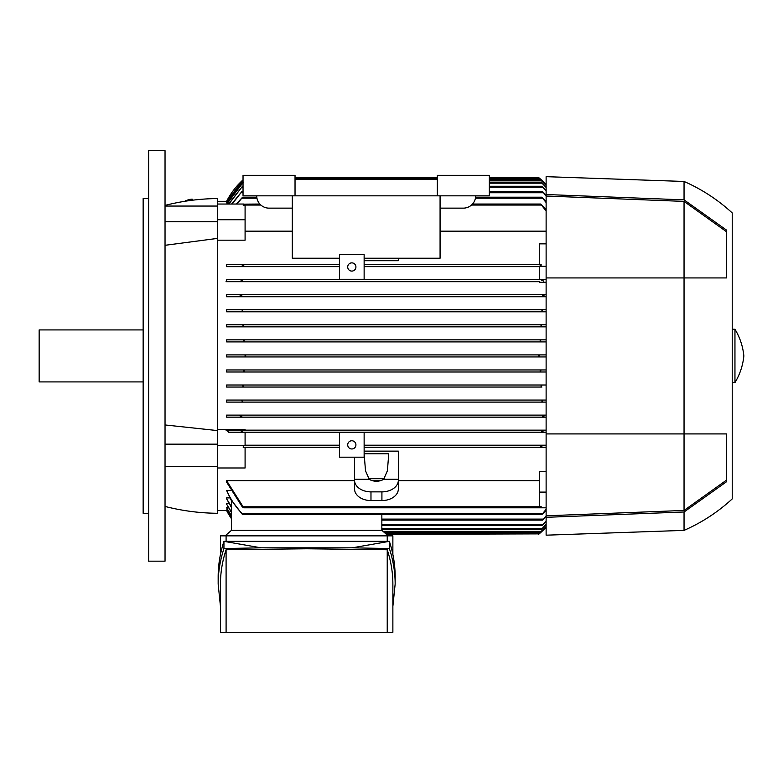 <?xml version="1.0" encoding="UTF-8"?>
<svg xmlns="http://www.w3.org/2000/svg" width="783" height="783" viewBox="0 0 783 783"><rect width="100%" height="100%" fill="white"/><g stroke="black" fill="none" stroke-linecap="round" stroke-linejoin="round"><path stroke-width="1.17" d="M148.613 355.922L148.613 561.176L165.037 561.176L165.037 150.669L148.613 150.669L148.613 355.922M217.723 467.989L217.723 445.566L245.089 445.566L243.347 445.742L243.356 447.259L339.499 447.259L245.089 447.259L245.089 467.989L217.723 467.989L217.723 513.286A218.937 218.937 0 0 1 165.037 506.444M165.037 205.4A218.937 218.937 0 0 1 217.723 198.559L217.723 204.04L243.689 204.04M226.943 510.545L217.723 510.545M231.474 517.925L226.61 509.909L227.618 509.704M231.474 515.713L226.61 507.785L228.313 507.384M231.474 512.033L226.61 504.115L226.61 503.489L229.037 503.489M230.564 490.422L226.61 490.422L231.474 500.807L231.474 506.767L226.61 498.771L226.61 497.91L229.781 497.91M226.61 480.684L243.748 507.805L242.201 506.787L226.61 482.162L226.61 480.684L354.552 480.684M372.444 480.684L380.45 480.684M398.341 480.684L539.281 480.684M243.748 507.805L540.622 507.805L541.17 506.621L539.281 506.621L539.281 471.669L546.123 471.669M546.123 447.259L364.134 447.259L541.014 447.259L540.622 446.232L541.014 447.259L546.123 447.259M364.134 451.135L398.341 451.135L398.341 479.284L383.69 479.284A10.942 7.742 180 0 1 376.447 481.222A10.942 7.742 180 0 1 369.204 479.284L365.504 470.779L364.134 453.749L388.76 453.749L387.399 470.779L383.69 479.284M226.61 510.545A75.256 75.256 0 0 0 231.474 518.718L226.61 510.545M369.204 479.284L354.552 479.284L354.552 488.964A16.423 11.608 0 0 0 370.976 500.572L381.918 500.572A16.423 11.608 0 0 0 398.341 488.964L398.341 479.284M354.552 479.284L354.552 457.184M243.356 447.259L243.748 446.232L243.2 447.259L245.089 447.259M245.089 445.204L339.499 445.204L245.089 445.204M546.123 432.206L542.286 432.206L541.767 431.179L542.286 432.206L245.089 432.206L245.089 445.566M364.134 445.204L546.123 445.204L364.134 445.204M540.456 446.76L542.697 445.703M384.287 478.697L368.617 478.697M398.341 480.253A16.423 11.608 180 0 1 381.918 491.871L370.976 491.871A16.423 11.608 180 0 1 354.552 480.253M539.281 492.106L546.123 492.106M540.681 507.805L546.123 507.805M226.6 490.393C230.554 499.27 235.82 507.12 242.387 513.951M546.123 510.32L541.767 514.656L546.123 509.312M385.295 533.331L539.81 533.331L546.123 527.233A75.256 75.256 0 0 1 538.596 534.358L539.741 533.389M539.174 533.879L386.479 534.358M226.61 356.95L546.123 356.95L226.61 356.95L226.61 354.895L244.55 354.895L245.774 355.922L244.619 356.95M541.758 280.637L542.286 279.639L546.123 279.639L539.281 279.639L539.281 266.103L541.024 266.103L541.014 264.585L540.622 265.613M542.58 295.671L543.226 294.692L546.123 294.692L226.61 294.692L543.226 294.692M226.61 311.791L226.61 309.745L241.732 309.745L242.505 310.763L241.184 311.791L226.61 311.791L546.123 311.791L543.187 311.791L541.865 310.763L542.639 309.745L541.875 310.802M541.924 310.929L542.413 311.517M541.014 325.415L541.033 325.943M541.082 326.071L541.591 326.628M244.55 354.895L539.771 354.895M539.81 356.95L538.596 355.922L539.81 354.895L546.123 354.895L226.61 354.895M241.184 400.054L242.505 401.082L241.732 402.1L546.123 402.1L226.61 402.1L226.61 400.054L543.069 400.054M243.738 265.623L243.356 264.585L339.499 264.585L226.61 264.585L243.356 264.585L243.748 265.613M217.723 201.3L226.61 201.3A75.256 75.256 0 0 1 243.033 179.855L226.943 201.3M227.618 202.141L226.61 201.936L243.033 180.413M165.037 424.954L217.723 430.611L217.723 204.04M217.723 219.739L245.089 219.739L245.089 240.185L217.723 240.185M546.123 231.161L440.075 231.161M292.294 231.161L245.089 231.161M217.723 429.613L245.089 429.613L245.089 430.161L546.123 430.161L241.154 430.161M226.61 417.153L241.135 417.153L241.771 416.135L241.135 417.153L543.226 417.153L226.61 417.153L226.61 415.107L546.123 415.107L240.42 415.107M226.61 400.054L546.123 400.054L543.187 400.054L541.865 401.082L542.639 402.1M541.914 387.056L226.61 387.056L226.61 385.001L546.123 385.001L242.074 385.001L243.366 386.029L242.456 387.056L541.914 387.056L541.004 386.029L542.286 385.001M243.21 372.003L546.123 372.003L226.61 372.003L226.61 369.948L546.123 369.948L243.014 369.948L244.267 370.976L243.219 372.003L226.61 372.003M546.123 341.897L226.61 341.897L226.61 339.842L546.123 339.842L541.161 339.842L540.104 340.869L541.356 341.897L546.123 341.897M226.61 324.788L242.456 324.788L243.366 325.816L242.074 326.844L546.123 326.844L226.61 326.844L226.61 324.788L546.123 324.788M226.61 309.745L546.123 309.745L241.732 309.745L242.505 310.763L241.732 309.745M240.42 296.737L546.123 296.737L226.61 296.737L226.61 294.692M546.123 282.232L539.281 282.232L539.281 281.694L226.61 281.694L226.61 279.639L539.281 279.639M539.281 266.641L364.134 266.641L539.281 266.641M226.61 266.641L339.499 266.641L226.61 266.641L226.61 264.585M398.341 258.224L398.341 260.71L364.134 260.71M541.024 266.103L541.17 264.585L364.134 264.585L539.281 264.585L539.281 243.856L546.123 243.856M539.281 281.694L241.154 281.694M243.914 265.085L241.673 266.142M541.17 264.585L539.281 264.585M539.281 266.279L546.123 266.279M241.741 281.694L226.033 281.694M543.813 281.107L541.66 280.226M226.6 279.639L242.387 279.639M242.074 279.639L242.593 280.666L242.074 279.639L542.286 279.639M259.858 204.04L243.347 204.157L243.2 205.224L245.089 205.224L245.089 219.739M236.251 204.04L242.593 197.199L237.034 204.04M475.575 197.199L541.767 197.199L546.123 201.525M546.123 202.533L541.767 197.199M231.474 530.385L231.474 500.317L242.593 514.656L242.074 513.628L242.593 514.656L242.074 513.628L542.286 513.628L381.85 513.628M541.767 514.656L242.593 514.656L242.074 513.628M217.723 445.566L217.723 430.611M243.347 445.742L243.2 447.259M245.089 430.161L226.992 430.161L228.538 432.206L245.089 432.206M226.033 430.161L241.741 430.161M242.603 431.208L242.074 432.206L228.538 432.206M240.557 430.738L242.701 431.629M242.074 432.206L542.286 432.206M381.85 530.385L381.85 514.656M546.123 526.656L540.104 532.44L546.123 526.479M231.474 516.105L226.61 507.785M231.474 512.62L226.61 504.115M231.474 507.58L226.61 498.771M381.85 520.127L542.599 520.127L546.123 515.919M546.123 516.692L542.599 520.127M231.474 518.111L226.61 509.909M381.85 525.599L541.865 525.599L546.123 520.891M546.123 521.458L541.865 525.599M546.123 524.747L541.004 529.7L546.123 524.385M226.61 339.842L243.21 339.842L244.267 340.869L243.014 341.897L541.356 341.897M243.014 341.897L226.61 341.897M243.21 339.842L541.161 339.842M242.466 387.056L226.61 387.056M226.61 385.001L242.074 385.001M243.356 386.43L243.337 385.902M243.288 385.774L242.779 385.216M242.505 401.082L241.732 402.1L242.495 401.053M242.446 400.916L241.957 400.328M241.732 402.1L226.61 402.1M226.541 415.107L240.655 415.107M542.531 416.487L544.616 415.773M239.755 415.773L241.839 416.487M546.123 417.153L543.226 417.153L542.599 416.135M242.701 280.226L240.557 281.107M541.66 431.629L543.813 430.738M240.655 296.737L226.541 296.737M544.616 296.072L542.531 295.357M241.839 295.357L239.755 296.072M241.135 294.692L241.771 295.72M241.301 311.791L543.187 311.791M242.074 326.844L226.61 326.844M542.286 326.844L541.004 325.816L541.914 324.788L242.456 324.788M226.61 369.948L243.014 369.948M541.161 372.003L540.104 370.976L541.356 369.948M546.123 187.46L541.004 182.145L546.123 187.098M243.366 182.145L226.825 204.04M226.62 204.04L243.033 182.341M381.85 529.7L541.004 529.7M489.336 182.145L541.004 182.145M546.123 190.954L541.865 186.246L546.123 190.396M228.548 204.04L242.505 186.246L228.89 204.04M242.505 186.246L243.033 186.246M489.336 186.246L541.865 186.246M546.123 195.926L542.599 191.718L546.123 195.153M231.611 204.04L241.771 191.718L232.14 204.04M241.771 191.718L243.033 191.718M489.336 191.718L542.599 191.718M242.593 197.199L256.795 197.199M546.123 210.989L540.622 204.04L546.123 209.717M243.748 204.04L243.2 205.224M472.521 204.04L540.622 204.04M540.622 507.805L541.17 506.621M489.336 177.487L538.694 177.575M295.034 177.487L437.335 177.487M539.81 178.514L538.596 177.487A75.256 75.256 0 0 1 546.123 184.612L539.81 178.514L489.336 178.514M546.123 185.365L540.104 179.405L546.123 185.189M243.033 180.589L226.61 202.141M384.277 532.44L540.104 532.44M489.336 179.405L540.104 179.405M388.202 535.866L381.918 530.385L231.406 530.385L225.122 535.866M220.454 554.462L220.454 535.866L392.87 535.866L392.87 554.462M387.233 541.337L387.233 535.866M218.163 584.03L218.163 576.817C218.173 564.954 220.101 553.131 223.948 541.337L389.376 541.337C393.223 553.131 395.151 564.954 395.161 576.817L395.161 584.03C395.151 572.167 393.223 560.344 389.376 548.55L352.242 547.826L261.082 547.826L223.948 548.55C220.101 560.344 218.173 572.167 218.163 584.03L220.454 606.394M261.082 547.826L223.948 541.337L223.948 548.55M392.87 606.394L395.161 584.03M226.091 549.764C222.343 561.157 220.463 572.579 220.454 584.03L220.454 632.331L226.091 632.331L226.091 549.764L306.662 548.775L387.233 549.764C390.981 561.157 392.86 572.579 392.87 584.03L392.87 632.331L226.091 632.331M387.233 632.331L387.233 549.764M352.242 547.826L389.376 541.337L389.376 548.55M226.091 535.866L226.091 541.337M364.134 258.224L440.075 258.224L440.075 195.828M364.134 279.296L364.134 254.661L339.499 254.661L339.499 279.296L364.134 279.296M339.499 258.224L292.294 258.224L292.294 195.828M292.294 208.141L269.029 208.141A12.313 12.313 0 0 1 256.716 195.828M475.653 195.828A12.313 12.313 0 0 1 463.34 208.141L440.075 208.141M437.335 195.828L489.336 195.828L489.336 175.304L437.335 175.304L437.335 179.405L295.034 179.405L295.034 195.828L437.335 195.828L437.335 179.405M295.034 179.405L295.034 175.304L243.033 175.304L243.033 195.828L295.034 195.828M347.711 266.983A4.101 4.101 0 0 1 351.821 262.873A4.101 4.101 0 0 1 355.922 266.983A4.101 4.101 0 0 1 351.821 271.084A4.101 4.101 0 0 1 347.711 266.983M364.134 457.184L364.134 432.549L339.499 432.549L339.499 457.184L364.134 457.184M347.711 444.861A4.101 4.101 0 0 1 351.821 440.76A4.101 4.101 0 0 1 355.922 444.861A4.101 4.101 0 0 1 351.821 448.972A4.101 4.101 0 0 1 347.711 444.861M684.048 530.385A174.462 174.462 0 0 0 732.222 498.918L732.222 212.927A174.462 174.462 0 0 0 684.048 181.46L546.123 176.664L546.123 535.18L684.048 530.385L684.048 511.984L546.123 517.318M546.123 196.044L684.048 201.397L684.048 510.447L546.123 515.801M726.467 480.155L684.048 510.447M684.048 201.397L726.467 231.69M684.048 181.46L684.048 199.861L726.467 230.075L726.467 277.926L546.123 277.926M546.123 433.919L726.467 433.919L726.467 481.77L684.048 511.984M546.123 194.527L684.048 199.861M732.222 382.603L734.953 382.603L734.953 329.242L732.222 329.242M734.953 329.242A62.943 62.943 0 0 1 743.85 355.922A62.943 62.943 0 0 1 734.953 382.603M184.837 201.3A3.944 0.558 -15.2 0 1 188.703 199.734A3.944 0.558 -15.2 0 1 192.432 199.303A3.944 0.558 -15.2 0 1 192.432 199.332L192.677 200.194M217.723 206.056L165.037 206.056M217.723 238.365L165.037 245.304M217.723 221.755L165.037 221.755M217.723 444.157L165.037 444.157M217.723 466.57L165.037 466.57M148.613 198.559L143.142 198.559L143.142 513.286L148.613 513.286M143.142 329.927L39.15 329.927L39.15 381.918L143.142 381.918M381.918 491.871L381.918 500.572M370.976 491.871L370.976 500.572M242.074 198.216L256.951 198.216M475.418 198.216L542.286 198.216M383.102 531.412L541.161 531.412M381.85 519.1L543.226 519.1M381.85 524.571L542.639 524.571M381.85 528.682L541.914 528.682M242.456 183.173L243.033 183.173M489.336 183.173L541.914 183.173M241.732 187.274L243.033 187.274M489.336 187.274L542.639 187.274M241.135 192.745L243.033 192.745M489.336 192.745L543.226 192.745M243.356 205.058L260.886 205.058M471.483 205.058L541.014 205.058M243.356 506.787L541.014 506.787M295.034 178.514L437.335 178.514M489.336 180.433L541.161 180.433"/></g></svg>
